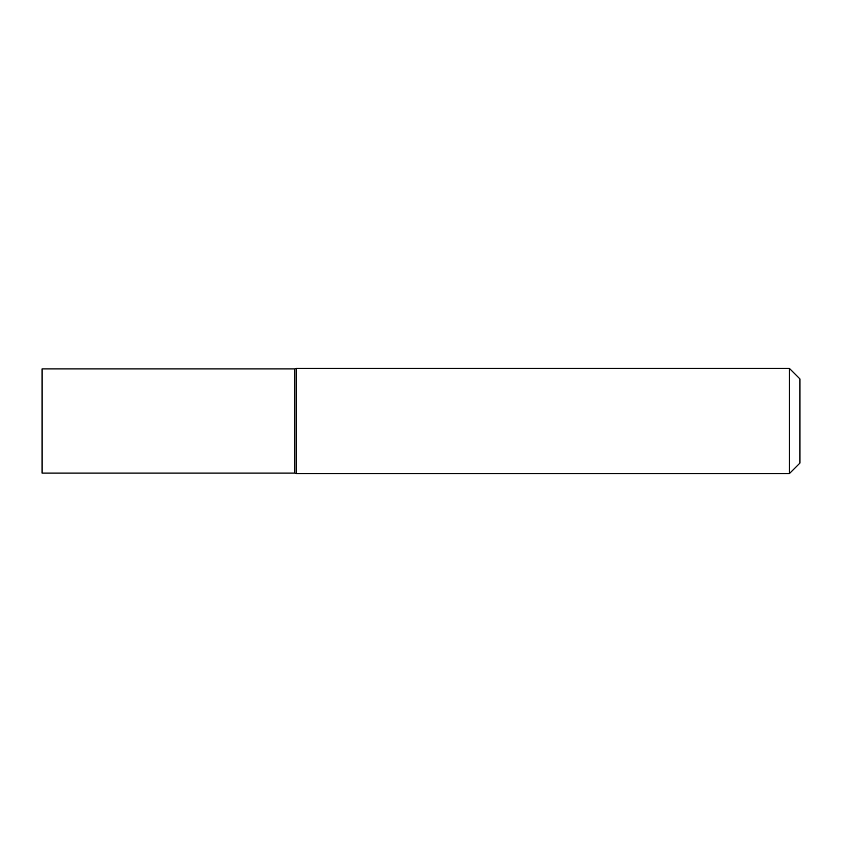 <?xml version="1.0" encoding="UTF-8"?>
<svg xmlns="http://www.w3.org/2000/svg" width="842" height="842" viewBox="0 0 842 842"><rect width="100%" height="100%" fill="white"/><g stroke="black" fill="none" stroke-linecap="round" stroke-linejoin="round"><path stroke-width="1.26" d="M789.375 368.375L799.9 378.9L799.9 463.1L789.375 473.625L789.375 368.375L296.163 368.375L296.163 473.625L294.7 473.099L294.7 368.901L296.163 368.375M789.375 473.625L296.163 473.625M42.1 421L42.1 473.099L294.7 473.099L294.7 368.901L42.1 368.901L42.1 421"/></g></svg>
